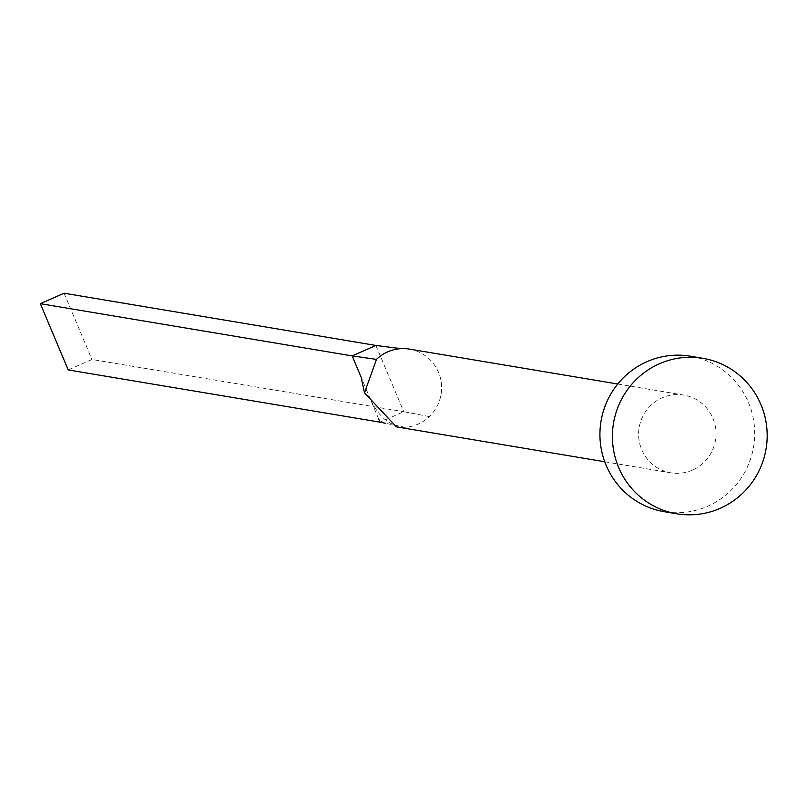 <?xml version="1.0" encoding="UTF-8"?>
<svg xmlns="http://www.w3.org/2000/svg" width="807" height="807" viewBox="0 0 807 807"><rect width="100%" height="100%" fill="white"/><g stroke="black" fill="none" stroke-linecap="round" stroke-linejoin="round"><path stroke-width="0.61" stroke-dasharray="4.04 3.03" d="M409.421 349.108A39.412 38.675 -80.5 0 1 439.976 376.425A39.412 38.675 -80.5 0 1 429.344 416.583A39.412 38.675 -80.5 0 1 418.097 424.119A39.412 38.675 -80.5 0 1 405.023 427.307L396.398 426.853M692.507 470.088A39.412 38.675 -80.5 0 1 670.799 472.821A39.412 38.675 -80.5 0 1 638.882 438.796A39.412 38.675 -80.5 0 1 662.123 397.811A39.412 38.675 -80.5 0 1 683.822 395.077A39.412 38.675 -80.5 0 1 715.748 429.102A39.412 38.675 -80.5 0 1 692.507 470.088M690.338 356.2A78.824 77.351 -80.5 0 1 754.182 424.26A78.824 77.351 -80.5 0 1 707.699 506.221A78.824 77.351 -80.5 0 1 664.292 511.688M429.344 416.583L403.752 411.701L380.026 422.162M375.901 345.446L403.752 411.701L91.927 359.468L68.202 369.929M405.023 427.307L385.534 423.292M378.604 418.793L361.143 377.252M64.076 293.213L91.927 359.468M604.736 461.755L670.799 472.821M617.759 384.011L683.822 395.077M371.049 400.817C378.816 415.958 388.117 424.371 398.94 426.056"/><path stroke-width="1.21" d="M604.736 461.755L396.398 426.853L364.482 392.838L376.466 359.387A39.412 38.675 -80.5 0 1 387.713 351.852A39.412 38.675 -80.5 0 1 400.797 348.664A39.412 38.675 -80.5 0 1 403.813 348.594A39.412 38.675 -80.5 0 1 409.421 349.108L617.759 384.011M676.76 513.787L664.292 511.688A78.824 77.351 -80.5 0 1 600.448 443.638A78.824 77.351 -80.5 0 1 646.932 361.677A78.824 77.351 -80.5 0 1 690.338 356.2L702.806 358.298A78.824 77.351 -80.5 0 1 766.65 426.348A78.824 77.351 -80.5 0 1 720.167 508.309A78.824 77.351 -80.5 0 1 676.76 513.787A78.824 77.351 -80.5 0 1 612.927 445.726A78.824 77.351 -80.5 0 1 659.41 363.765A78.824 77.351 -80.5 0 1 702.806 358.298M376.466 359.387L352.175 355.907L375.901 345.446L400.797 348.664M385.534 423.292L380.026 422.162L378.604 418.793M364.482 392.838L361.143 377.252L352.175 355.907L40.35 303.674L64.076 293.213L375.901 345.446M380.026 422.162L68.202 369.929L40.35 303.674M403.813 348.594L396.287 348.079"/></g></svg>
